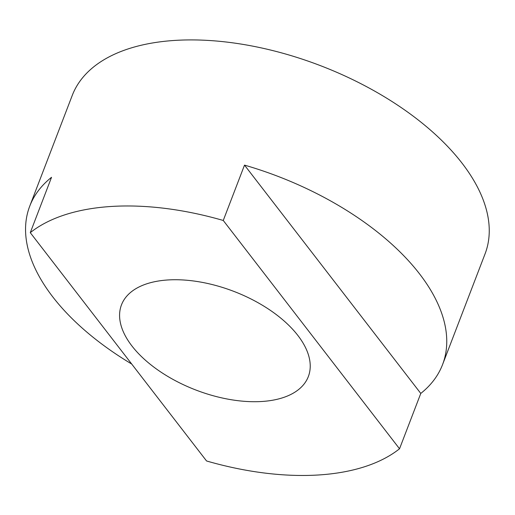 <?xml version="1.0" encoding="UTF-8"?>
<svg xmlns="http://www.w3.org/2000/svg" width="515" height="515" viewBox="0 0 515 515"><rect width="100%" height="100%" fill="white"/><g stroke="black" fill="none" stroke-linecap="round" stroke-linejoin="round"><path stroke-width="0.77" d="M261.826 401.494A100.071 52.845 21 0 1 158.89 370.716A100.071 52.845 21 0 1 121.482 304.861A100.071 52.845 21 0 1 199.975 281.963A100.071 52.845 21 0 1 297.889 335.484A100.071 52.845 21 0 1 308.331 376.587A100.071 52.845 21 0 1 261.826 401.494M30.282 232.664A221.09 116.751 21 0 1 223.259 220.472L399.531 448.784A221.09 116.751 21 0 1 318.56 474.978A221.09 116.751 21 0 1 206.554 460.97L30.282 232.664L51.532 177.308A221.09 116.751 -159 0 0 29.748 206.142A221.09 116.751 -159 0 0 131.711 364.034M244.509 165.122L420.781 393.434A221.09 116.751 -159 0 0 442.559 364.601A221.09 116.751 -159 0 0 244.509 165.122L223.259 220.472M399.531 448.784L420.781 393.434M442.559 364.601L485.053 253.901A221.09 116.751 -159 0 0 320.491 65.669A221.09 116.751 -159 0 0 72.242 95.436L29.748 206.142"/></g></svg>
